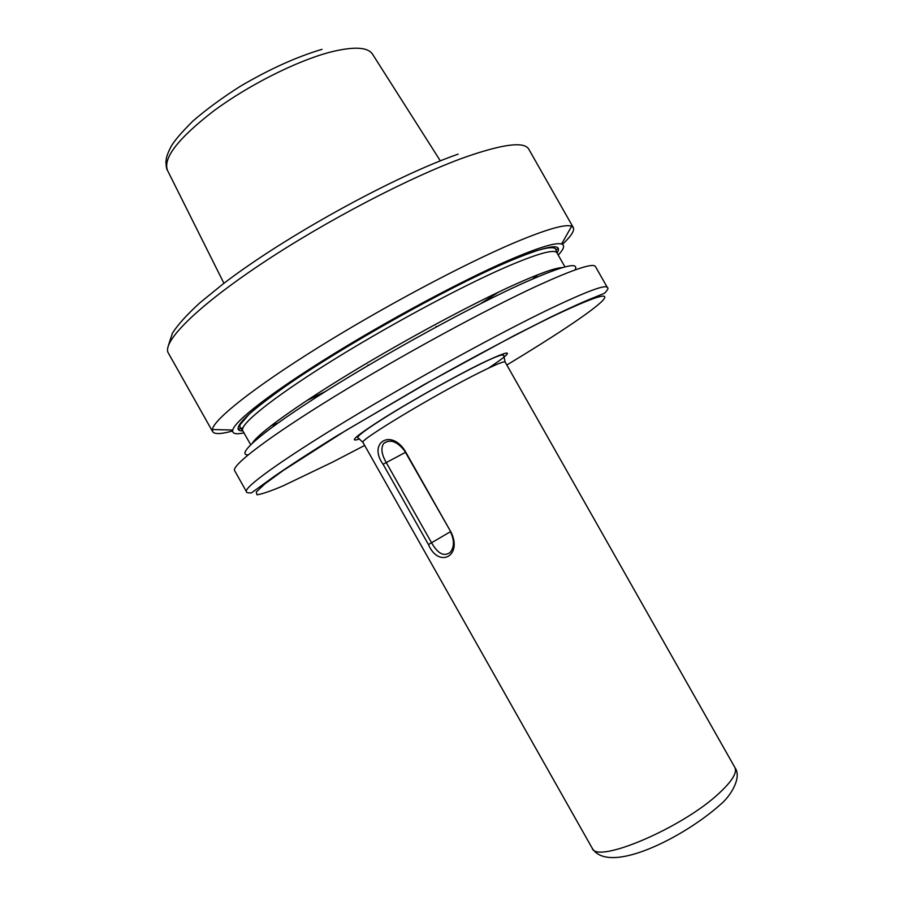 <?xml version="1.0" encoding="UTF-8"?>
<svg xmlns="http://www.w3.org/2000/svg" width="903" height="903" viewBox="0 0 903 903"><rect width="100%" height="100%" fill="white"/><g stroke="black" fill="none" stroke-linecap="round" stroke-linejoin="round"><path stroke-width="1.35" d="M436.115 326.401L436.047 327.055M246.44 491.627L234.645 470.689C231.179 465.666 268.259 437.221 334.539 396.485C400.661 355.838 486.311 309.255 538.425 285.314C574.297 269.015 593.305 262.762 595.449 266.554L607.324 287.447C608.724 287.978 607.787 289.908 604.525 293.238L596.093 296.703C586.013 300.586 571.046 307.302 551.225 316.851L514.179 335.566L424.196 384.509L335.871 436.431C310.734 452.042 290.314 465.282 274.591 476.141L251.361 492.948C247.806 493.015 246.169 492.575 246.44 491.627C243.539 487.609 281.239 460.225 347.79 419.951C414.195 379.757 499.709 332.891 551.383 308.16C586.939 291.274 605.586 284.377 607.324 287.447M451.184 532.488C462.675 556.35 438.542 568.45 428.462 544.565L383.086 464.266C367.871 443.373 390.299 428.349 404.86 450.541L451.184 532.488L404.6 450.857C397.162 441.386 390.209 438.881 383.752 443.339C380.694 447.888 381.506 454.254 386.202 462.449L431.6 542.816C437.865 553.765 444.084 556.937 450.247 552.331C454.277 547.207 454.469 540.626 450.811 532.601M247.354 454.852C236.055 454.107 264.534 429.794 325.735 391.292C386.732 352.881 471.005 306.772 521.968 283.7C561.113 266.261 578.902 261.464 575.324 269.297M243.991 432.887C235.728 434.636 231.981 433.688 232.76 430.031C234.814 421.001 271.611 392.353 330.419 355.94C389.125 319.572 462.336 280.415 508.694 260.29C538.019 247.67 555.638 242.241 561.564 244.002C565.097 245.221 563.991 248.912 558.235 255.097M242.952 427.74L238.155 429.32M232.624 430.968C221.145 434.174 214.496 434.411 212.656 431.668L212.363 429.535C213.627 419.669 253.122 388.076 317.811 347.757C382.387 307.483 463.487 264.297 514.281 242.76C546.383 229.283 565.504 223.786 571.644 226.258L573.326 227.612C574.737 230.604 571.102 236.191 562.445 244.363M558.178 248.257L556.011 250.142M498.332 292.211L480.802 303.577M325.43 391.484L306.659 400.65M368.605 365.218L367.995 364.936M592.165 848.143C596.296 864.374 682.149 828.074 718.98 793.353C732.141 781.174 737.435 772.539 734.85 767.415C742.616 777.968 729.5 797.383 720.142 804.776C684.079 837.126 608.69 875.775 592.165 848.143L362.995 442.47C357.351 441.353 436.409 393.776 480.407 372.104C496.007 364.372 504.258 361.019 505.149 362.047L734.85 767.415M359.529 438.971C347.734 442.831 356.121 435.697 384.667 417.57C412.536 400.164 454.638 376.585 480.904 363.638C513.559 348.152 516.064 349.675 488.421 368.198M440.348 160.869L372.623 54.327C367.882 46.866 353.4 46.222 329.189 52.408C295.936 61.314 248.37 85.3 213.853 110.821C178.241 138.294 162.788 158.149 167.495 170.385C166.649 169.448 166.129 166.626 165.915 161.908C166.66 157.314 165.971 156.941 170.904 146.794C174.076 141.082 181.424 132.481 192.96 121.002C206.482 109.319 222.307 97.716 240.458 86.191C269.602 69.091 296.782 56.799 322.021 49.338M506.831 365.004C552.388 337.541 589.162 313.296 601.15 302.099C612.99 290.608 596.138 295.699 550.604 317.359C518.029 333.354 475.757 355.748 430.799 380.908L345.601 430.641L283.045 470.61L264.884 483.884L256.283 491.954L256.96 494.776C261.689 494.189 270.245 491.288 282.639 486.062L332.699 462.054L364.677 445.427M573.326 227.612L528.774 149.153C524.338 141.331 503.287 143.949 465.632 157.02C411.034 176.446 324.64 221.461 260.087 264.681C195.353 307.968 161.716 342.406 168.353 353.073L212.656 431.668M242.851 430.866C227.037 431.532 250.82 408.201 309.91 369.903C368.763 331.706 453.588 285.325 504.958 263.033C546.36 245.481 563.743 242.162 557.083 253.077M532.533 278.993L538.109 274.625M242.738 430.675L239.916 427.311L240.017 424.76L249.273 414.059C258.111 406.373 270.178 397.117 285.461 386.303C342.203 346.729 445.427 288.802 504.788 263.179C534.271 250.21 551.191 245.39 555.548 248.731L556.982 252.885C554.51 248.731 537.059 253.653 504.653 267.66C458.385 287.91 384.464 327.812 327.755 363.401C270.911 399.047 239.103 425.099 242.738 430.675L250.662 444.727M252.468 443.001C258.348 433.384 295.529 406.373 350.533 372.973C405.481 339.607 471.817 303.972 514.338 284.75C539.509 273.428 555.582 267.706 562.535 267.57M271.092 425.697L277.706 423.168M405.447 452.347L383.086 464.266M450.337 531.765L428.462 544.565M362.995 442.47L358.039 437.786C355.861 437.605 362.182 431.51 391.371 413.563C418.721 396.778 456.455 375.795 480.407 364.044C490.814 358.897 497.982 355.872 501.921 354.958L503.693 355.376L505.149 362.047M168.522 345.104L172.439 333.117C177.981 324.561 187.158 314.436 199.981 302.742L222.996 284.016C284.208 236.902 393.234 176.807 458.126 154.142M232.76 430.031L212.363 429.535M167.495 170.385L223.933 283.305M561.564 244.002L571.644 226.258M564.939 266.916L556.982 252.885M387.805 441.262L383.752 443.339"/></g></svg>
